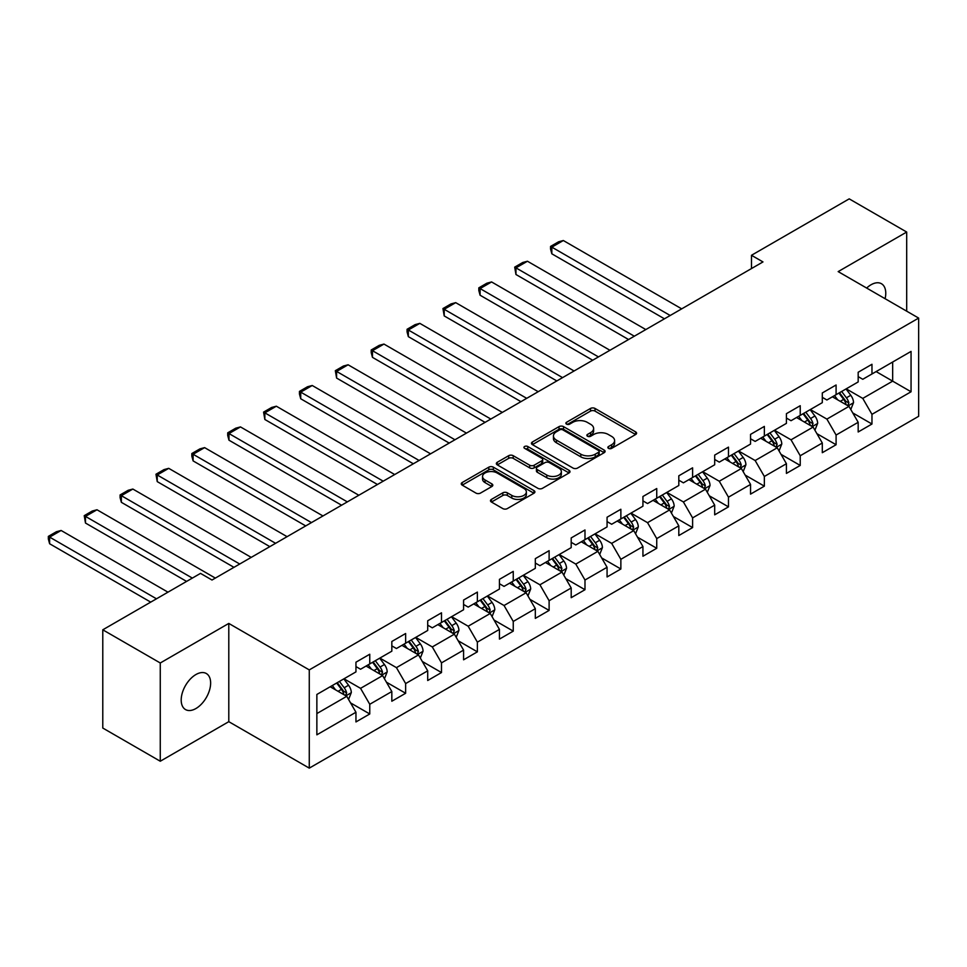 <?xml version="1.0" encoding="UTF-8"?>
<svg xmlns="http://www.w3.org/2000/svg" width="967" height="967" viewBox="0 0 967 967"><rect width="100%" height="100%" fill="white"/><g stroke="black" fill="none" stroke-linecap="round" stroke-linejoin="round"><path stroke-width="1.45" d="M608.509 448.362A2.236 1.293 0 0 0 611.664 448.362L635.645 434.509A3.191 1.837 0 0 0 636.588 433.204A3.191 1.837 0 0 0 635.645 431.898L595.019 408.449A3.191 1.837 0 0 0 590.511 408.449L566.529 422.289A2.236 1.293 0 0 0 565.876 423.208A2.236 1.293 0 0 0 566.529 424.114A2.236 1.293 0 0 0 569.684 424.114L572.79 422.325A10.214 5.899 0 0 1 587.235 422.325L590.619 424.283A10.214 5.899 0 0 1 593.617 428.454A10.214 5.899 0 0 1 590.619 432.624L587.513 434.413A2.236 1.293 0 0 0 586.86 435.319A2.236 1.293 0 0 0 587.513 436.238A2.236 1.293 0 0 0 590.68 436.238L593.786 434.449A10.214 5.899 0 0 1 608.231 434.449L611.615 436.395A10.214 5.899 0 0 1 614.601 440.565A10.214 5.899 0 0 1 611.615 444.735L608.509 446.536A2.236 1.293 0 0 0 607.856 447.443A2.236 1.293 0 0 0 608.509 448.362L608.509 446.536M195.914 708.533A20.815 12.015 120 0 0 209.513 690.196A20.815 12.015 120 0 0 206.322 673.516A20.815 12.015 120 0 0 195.914 674.543A20.815 12.015 120 0 0 182.316 692.88A20.815 12.015 120 0 0 185.507 709.56A20.815 12.015 120 0 0 195.914 708.533M885.095 298.706A20.815 12.015 120 0 0 881.457 283.73A20.815 12.015 120 0 0 871.049 284.757A20.815 12.015 120 0 0 866.662 288.057M491.417 499.407A3.191 1.837 0 0 0 490.487 500.713A3.191 1.837 0 0 0 491.417 502.018L502.816 508.594A3.191 1.837 0 0 0 507.337 508.594L533.965 493.218A3.191 1.837 0 0 0 534.908 491.913A3.191 1.837 0 0 0 533.965 490.607L493.339 467.158A3.191 1.837 0 0 0 488.831 467.158L462.19 482.533A3.191 1.837 0 0 0 461.259 483.838A3.191 1.837 0 0 0 462.19 485.132L475.957 493.085A3.191 1.837 0 0 0 480.478 493.085L491.877 486.51A3.191 1.837 0 0 0 492.807 485.204A3.191 1.837 0 0 0 491.877 483.899L485.047 479.958A8.534 4.932 0 0 1 482.545 476.477A8.534 4.932 0 0 1 487.815 471.92A8.534 4.932 0 0 1 497.123 472.984L523.872 488.432A8.534 4.932 0 0 1 526.362 491.913A8.534 4.932 0 0 1 521.092 496.47A8.534 4.932 0 0 1 511.797 495.394L507.337 492.832A3.191 1.837 0 0 0 502.816 492.832L491.417 499.407L491.417 502.018M228.792 623.425L160.268 662.987L102.78 629.807L102.78 728.042L160.268 761.234L228.792 721.672L309.271 768.136L309.271 669.901L228.792 623.425L228.792 721.672M906.695 311.181L906.695 232.044L838.171 271.606L918.65 318.083L309.271 669.901M906.695 232.044L849.207 198.864L751.48 255.288L751.48 268.56M102.78 629.807L200.507 573.383L212.003 580.019L762.975 261.924L751.48 255.288M573.02 468.064A3.191 1.837 0 0 0 577.529 468.064L604.17 452.689A3.191 1.837 0 0 0 605.1 451.384A3.191 1.837 0 0 0 604.17 450.078L563.531 426.628A3.191 1.837 0 0 0 559.023 426.628L532.382 442.004A3.191 1.837 0 0 0 531.451 443.309A3.191 1.837 0 0 0 532.382 444.615L573.02 468.064M525.492 448.833A2.236 1.293 0 0 1 527.764 449.159L527.764 446.5L569.067 470.349A3.191 1.837 0 0 1 569.998 471.654A3.191 1.837 0 0 1 569.067 472.948L542.427 488.335A3.191 1.837 0 0 1 537.918 488.335L497.292 464.873L497.292 462.262A3.191 1.837 0 0 0 496.349 463.568A3.191 1.837 0 0 0 497.292 464.873M497.292 462.262L508.69 455.687A3.191 1.837 0 0 1 513.199 455.687L529.674 465.2A3.191 1.837 0 0 0 534.195 465.2L541.75 460.836A3.191 1.837 0 0 0 542.692 459.53A3.191 1.837 0 0 0 541.75 458.225L524.597 448.325A2.236 1.293 0 0 1 523.945 447.407A2.236 1.293 0 0 1 525.323 446.222A2.236 1.293 0 0 1 527.764 446.5M309.271 768.136L918.65 416.318L918.65 318.083M350.55 702.888L369.757 713.972L369.757 704.278L391.828 691.538L391.828 701.232L405.632 693.266L405.632 683.572L427.704 670.832L427.704 680.514L441.496 672.548L441.496 662.866L463.58 650.114L463.58 659.808L477.372 651.843L477.372 642.148L499.443 629.408L499.443 639.102L513.247 631.137L513.247 621.443L535.319 608.69L535.319 618.384L549.111 610.419L549.111 600.725L571.195 587.984L571.195 597.679L584.987 589.713L584.987 580.019L607.071 567.278L607.071 576.961L620.862 568.995L620.862 559.313L642.934 546.56L642.934 556.255L656.738 548.289L656.738 538.595L678.81 525.855L678.81 535.549L692.602 527.583L692.602 517.889L714.686 505.137L714.686 514.831L728.477 506.865L728.477 497.171L750.549 484.431L750.549 494.125L764.353 486.159L764.353 476.465L786.425 463.713L786.425 473.407L800.229 465.441L800.229 455.747L822.301 443.007L822.301 452.701L836.092 444.735L836.092 435.041L858.176 422.301L858.176 431.983L871.968 424.017L871.968 414.335L911.059 391.768L911.059 351.408L892.662 362.021L892.662 381.143L911.059 391.768M369.757 713.972L355.953 721.938L355.953 712.244L316.862 734.823L316.862 694.463L355.953 671.884L355.953 662.202L369.757 654.236L369.757 663.918L391.828 651.178L391.828 641.484L405.632 633.518L405.632 643.212L427.704 630.472L427.704 620.778L441.496 612.812L441.496 622.506L463.58 609.754L463.58 600.06L477.372 592.094L477.372 601.788L499.443 589.048L499.443 579.354L513.247 571.388L513.247 581.082L535.319 568.33L535.319 558.648L549.111 550.682L549.111 560.364L571.195 547.624L571.195 537.93L584.987 529.964L584.987 539.659L607.071 526.918L607.071 517.224L620.862 509.258L620.862 518.953L642.934 506.2L642.934 496.506L656.738 488.54L656.738 498.235L678.81 485.494L678.81 475.8L692.602 467.835L692.602 477.529L714.686 464.776L714.686 455.094L728.477 447.129L728.477 456.811L750.549 444.071L750.549 434.376L764.353 426.411L764.353 436.105L786.425 423.365L786.425 413.671L800.229 405.705L800.229 415.387L822.301 402.647L822.301 392.953L836.092 384.987L836.092 394.681L858.176 381.941L858.176 372.247L871.968 364.281L871.968 373.975L911.059 351.408M366.07 666.045L382.63 675.607L360.558 688.347L343.998 678.798M355.953 666.577L360.558 669.237L369.757 663.918M360.558 688.347L369.757 704.278M382.63 675.607L391.828 691.538M401.946 645.34L418.506 654.901L396.434 667.641L379.874 658.08M391.828 645.871L396.434 648.519L405.632 643.212M396.434 667.641L405.632 683.572M418.506 654.901L427.704 670.832M437.821 624.622L454.381 634.183L432.297 646.935L415.75 637.374M427.704 625.153L432.297 627.813L441.496 622.506M432.297 646.935L441.496 662.866M454.381 634.183L463.58 650.114M473.697 603.916L490.245 613.477L468.173 626.217L451.613 616.656M463.58 604.448L468.173 607.107L477.372 601.788M468.173 626.217L477.372 642.148M490.245 613.477L499.443 629.408M509.561 583.21L526.121 592.759L504.049 605.511L487.489 595.95M499.443 583.73L504.049 586.389L513.247 581.082M504.049 605.511L513.247 621.443M526.121 592.759L535.319 608.69M545.436 562.492L561.996 572.053L539.924 584.793L523.365 575.244M535.319 563.024L539.924 565.683L549.111 560.364M539.924 584.793L549.111 600.725M561.996 572.053L571.195 587.984M581.312 541.786L597.872 551.347L575.788 564.087L559.24 554.526M571.195 542.318L575.788 544.965L584.987 539.659M575.788 564.087L584.987 580.019M597.872 551.347L607.071 567.278M617.188 521.068L633.736 530.629L611.664 543.381L595.104 533.82M607.071 521.6L611.664 524.259L620.862 518.953M611.664 543.381L620.862 559.313M633.736 530.629L642.934 546.56M653.051 500.362L669.611 509.923L647.539 522.663L630.98 513.102M642.934 500.894L647.539 503.541L656.738 498.235M647.539 522.663L656.738 538.595M669.611 509.923L678.81 525.855M688.927 479.644L705.487 489.205L683.403 501.958L666.855 492.396M678.81 480.176L683.403 482.835L692.602 477.529M683.403 501.958L692.602 517.889M705.487 489.205L714.686 505.137M724.803 458.938L741.363 468.499L719.279 481.24L702.719 471.678M714.686 459.47L719.279 462.129L728.477 456.811M719.279 481.24L728.477 497.171M741.363 468.499L750.549 484.431M760.678 438.232L777.226 447.781L755.154 460.534L738.595 450.973M750.549 438.764L755.154 441.411L764.353 436.105M755.154 460.534L764.353 476.465M777.226 447.781L786.425 463.713M796.542 417.514L813.102 427.076L791.03 439.816L774.47 430.267M786.425 418.046L791.03 420.705L800.229 415.387M791.03 439.816L800.229 455.747M813.102 427.076L822.301 443.007M832.418 396.808L848.978 406.37L826.894 419.11L810.346 409.549M822.301 397.34L826.894 399.987L836.092 394.681M826.894 419.11L836.092 435.041M848.978 406.37L858.176 422.301M876.114 371.582L892.662 381.143L862.769 398.404L846.21 388.843M858.176 376.622L862.769 379.282L871.968 373.975M862.769 398.404L871.968 414.335M160.268 662.987L160.268 761.234M316.862 713.573L346.754 696.313L330.206 686.763M346.754 696.313L355.953 712.244M852.773 412.933L871.968 424.017M816.897 433.651L836.092 444.735M781.022 454.357L800.229 465.441M745.146 475.075L764.353 486.159M709.282 495.781L728.477 506.865M673.407 516.487L692.602 527.583M637.531 537.205L656.738 548.289M601.655 557.911L620.862 568.995M565.792 578.629L584.987 589.713M529.916 599.335L549.111 610.419M494.04 620.04L513.247 631.137M458.177 640.758L477.372 651.843M422.301 661.464L441.496 672.548M386.425 682.182L405.632 693.266M609.403 448.676L611.615 447.395A10.214 5.899 0 0 0 614.601 443.224L614.601 440.565M593.617 428.454L593.617 431.101A10.214 5.899 0 0 1 590.619 435.271L588.407 436.552M635.609 434.534L595.019 411.108A3.191 1.837 0 0 0 590.511 411.108L567.424 424.428M604.121 452.713L563.531 429.275A3.191 1.837 0 0 0 559.023 429.275L532.43 444.639M598.525 452.302A2.236 1.293 0 0 0 599.177 451.384A2.236 1.293 0 0 0 598.525 450.477L562.854 429.88A2.236 1.293 0 0 0 559.7 429.88L556.424 431.778A10.214 5.899 0 0 0 553.438 435.948A10.214 5.899 0 0 0 556.424 440.118L580.804 454.188A10.214 5.899 0 0 0 595.249 454.188L598.525 452.302L598.525 454.949A2.236 1.293 0 0 0 599.177 454.043L599.177 451.384M553.438 435.948L553.438 438.595A10.214 5.899 0 0 0 556.424 442.765L556.424 440.118M598.525 454.949L595.249 456.847A10.214 5.899 0 0 1 580.804 456.847L556.424 442.765M497.328 464.897L508.69 458.346L508.69 455.687M542.692 459.53L542.692 462.19A3.191 1.837 0 0 1 541.75 463.483L534.195 467.859A3.191 1.837 0 0 1 529.674 467.859L513.199 458.346A3.191 1.837 0 0 0 508.69 458.346M527.764 449.159L569.019 472.972M546.778 475.075A8.534 4.932 0 0 0 556.085 476.139A8.534 4.932 0 0 0 561.356 471.582A8.534 4.932 0 0 0 558.853 468.101L549.425 462.661A3.191 1.837 0 0 0 544.917 462.661L537.35 467.025A3.191 1.837 0 0 0 536.419 468.33A3.191 1.837 0 0 0 537.35 469.636L546.778 475.075L546.778 477.722A8.534 4.932 0 0 0 556.085 478.798A8.534 4.932 0 0 0 561.356 474.241L561.356 471.582M536.419 468.33L536.419 470.977A3.191 1.837 0 0 0 537.35 472.283L537.35 469.636M546.778 477.722L537.35 472.283M526.362 491.913L526.362 494.572A8.534 4.932 0 0 1 521.092 499.129A8.534 4.932 0 0 1 511.797 498.053L507.337 495.479A3.191 1.837 0 0 0 502.816 495.479L491.466 502.042M482.545 476.477L482.545 479.124A8.534 4.932 0 0 0 485.047 482.618L485.047 479.958M491.828 486.534L485.047 482.618M533.929 493.243L493.339 469.805A3.191 1.837 0 0 0 488.831 469.805L462.238 485.156M850.791 409.512L853.523 402.623A8.618 4.98 -120 0 0 850.779 395.285L846.028 388.952M670.191 315.496L551.831 247.153L563.326 240.517L681.687 308.848M837.76 399.891L834.533 395.588M551.831 253.801L550.561 249.087L550.561 246.428L551.831 247.153L551.831 253.801L664.438 318.808M847.636 405.596L848.869 402.985A8.618 4.98 -120 0 0 846.403 397.8L841.665 391.466M839.501 392.711L844.771 399.746A4.388 2.538 60 0 1 845.569 401.075L848.869 402.985M838.897 393.061L843.647 399.395A8.618 4.98 60 0 1 846.113 404.581M550.561 246.428L558.612 241.786L563.326 240.517M814.915 430.218L817.659 423.328A8.618 4.98 -120 0 0 814.903 415.991L810.153 409.657M634.316 336.202L515.955 267.871L527.45 261.235L645.811 329.566M801.885 420.597L798.657 416.293M515.955 274.507L514.698 267.134L515.955 267.871L515.955 274.507L628.562 339.526M811.772 426.302L813.005 423.703A8.618 4.98 -120 0 0 810.539 418.518L805.789 412.184M803.625 413.429L808.896 420.452A4.388 2.538 60 0 1 809.693 421.793L813.005 423.703M803.033 413.779L807.771 420.113A8.618 4.98 60 0 1 810.237 425.299M514.698 267.134L522.736 262.492L527.45 261.235M779.051 450.936L781.783 444.046A8.618 4.98 -120 0 0 779.027 436.709L774.289 430.363M598.44 356.908L480.079 288.577L491.587 281.941L609.935 350.272M766.009 441.315L762.782 437.011M480.079 295.213L478.822 290.499L478.822 287.852L480.079 288.577L480.079 295.213L592.686 360.232M775.897 447.02L777.13 444.409A8.618 4.98 -120 0 0 774.664 439.223L769.913 432.89M767.762 434.135L773.02 441.17A4.388 2.538 60 0 1 773.818 442.499L777.13 444.409M767.157 434.485L771.908 440.819A8.618 4.98 60 0 1 774.374 446.005M478.822 287.852L486.872 283.198L491.587 281.941M743.176 471.642L745.908 464.752A8.618 4.98 -120 0 0 743.164 457.415L738.413 451.081M562.564 377.626L444.216 309.295L455.711 302.647L574.072 370.99M730.133 462.021L726.918 457.717M444.216 315.931L442.946 308.558L444.216 309.295L444.216 315.931L556.823 380.938M740.021 467.726L741.254 465.127A8.618 4.98 -120 0 0 738.788 459.941L734.038 453.608M731.886 454.853L737.144 461.875A4.388 2.538 60 0 1 737.942 463.205L741.254 465.127M731.282 455.191L736.032 461.537A8.618 4.98 60 0 1 738.498 466.71M442.946 308.558L450.997 303.916L455.711 302.647M707.3 492.36L710.032 485.47A8.618 4.98 -120 0 0 707.288 478.121L702.538 471.787M526.701 398.331L408.34 330.001L419.835 323.365L538.196 391.695M694.27 482.726L691.042 478.423M408.34 336.637L407.071 331.923L407.071 329.276L408.34 330.001L408.34 336.637L520.947 401.656M704.145 488.444L705.378 485.833A8.618 4.98 -120 0 0 702.912 480.647L698.174 474.313M696.01 475.559L701.28 482.593A4.388 2.538 60 0 1 702.078 483.923L705.378 485.833M695.406 475.909L700.156 482.243A8.618 4.98 60 0 1 702.622 487.428M407.071 329.276L415.121 324.622L419.835 323.365M671.424 513.066L674.168 506.176A8.618 4.98 -120 0 0 671.412 498.839L666.662 492.505M490.825 419.049L372.464 350.707L383.959 344.071L502.32 412.401M658.394 503.444L655.167 499.141M372.464 357.355L371.207 352.641L371.207 349.981L372.464 350.707L372.464 357.355L485.071 422.361M668.282 509.15L669.515 506.539A8.618 4.98 -120 0 0 667.049 501.365L662.298 495.019M660.135 496.264L665.405 503.299A4.388 2.538 60 0 1 666.203 504.629L669.515 506.539M659.542 496.615L664.281 502.949A8.618 4.98 60 0 1 666.746 508.134M371.207 349.981L379.245 345.34L383.959 344.071M635.561 533.772L638.293 526.882A8.618 4.98 -120 0 0 635.537 519.545L630.798 513.211M454.949 439.755L336.601 371.425L348.096 364.789L466.445 433.119M622.518 524.15L619.303 519.847M336.601 378.061L335.331 370.687L336.601 371.425L336.601 378.061L449.196 443.079M632.406 529.856L633.639 527.257A8.618 4.98 -120 0 0 631.173 522.071L626.423 515.737M624.271 516.982L629.529 524.005A4.388 2.538 60 0 1 630.327 525.347L633.639 527.257M623.667 517.333L628.417 523.667A8.618 4.98 60 0 1 630.883 528.852M335.331 370.687L343.382 366.046L348.096 364.789M599.685 554.49L602.417 547.6A8.618 4.98 -120 0 0 599.673 540.263L594.923 533.929M419.074 460.461L300.725 392.131L312.22 385.495L430.581 453.825M586.655 544.868L583.427 540.565M300.725 398.767L299.456 394.065L299.456 391.405L300.725 392.131L300.725 398.767L413.332 463.785M596.53 550.574L597.763 547.963A8.618 4.98 -120 0 0 595.297 542.777L590.559 536.443M588.395 537.688L593.665 544.723A4.388 2.538 60 0 1 594.463 546.053L597.763 547.963M587.791 538.039L592.541 544.373A8.618 4.98 60 0 1 595.007 549.558M299.456 391.405L307.506 386.752L312.22 385.495M563.809 575.196L566.541 568.306A8.618 4.98 -120 0 0 563.797 560.969L559.047 554.635M383.21 481.179L264.849 412.849L276.344 406.213L394.705 474.543M550.779 565.574L547.552 561.271M264.849 419.485L263.58 412.111L264.849 412.849L264.849 419.485L377.456 484.491M560.655 571.279L561.9 568.681A8.618 4.98 -120 0 0 559.422 563.495L554.683 557.161M552.52 558.406L557.79 565.429A4.388 2.538 60 0 1 558.588 566.771L561.9 568.681M551.927 558.745L556.666 565.091A8.618 4.98 60 0 1 559.131 570.264M263.58 412.111L271.63 407.47L276.344 406.213M527.934 595.914L530.678 589.024A8.618 4.98 -120 0 0 527.922 581.675L523.183 575.341M347.334 501.885L228.974 433.554L240.481 426.918L358.83 495.249M514.903 586.292L511.676 581.977M228.974 440.19L227.716 435.476L227.716 432.829L228.974 433.554L228.974 440.19L341.581 505.209M524.791 591.997L526.024 589.387A8.618 4.98 -120 0 0 523.558 584.201L518.808 577.867M516.644 579.112L521.914 586.147A4.388 2.538 60 0 1 522.712 587.477L526.024 589.387M516.052 579.463L520.79 585.797A8.618 4.98 60 0 1 523.268 590.982M227.716 432.829L235.767 428.176L240.481 426.918M492.07 616.62L494.802 609.73A8.618 4.98 -120 0 0 492.046 602.393L487.308 596.059M311.459 522.603L193.11 454.26L204.605 447.624L322.954 515.955M479.028 606.998L475.812 602.695M193.11 460.908L191.841 456.194L191.841 453.535L193.11 454.26L193.11 460.908L305.717 525.915M488.915 612.703L490.148 610.092A8.618 4.98 -120 0 0 487.682 604.919L482.932 598.573M480.78 599.83L486.038 606.853A4.388 2.538 60 0 1 486.836 608.183L490.148 610.092M480.176 600.169L484.926 606.502A8.618 4.98 60 0 1 487.392 611.688M191.841 453.535L199.891 448.893L204.605 447.624M456.194 637.326L458.926 630.436A8.618 4.98 -120 0 0 456.182 623.099L451.432 616.765M275.583 543.309L157.234 474.978L168.729 468.342L287.09 536.673M443.164 627.704L439.937 623.401M157.234 481.614L155.965 474.241L157.234 474.978L157.234 481.614L269.841 546.633M453.04 633.409L454.272 630.81A8.618 4.98 -120 0 0 451.807 625.625L447.068 619.291M444.905 620.536L450.175 627.559A4.388 2.538 60 0 1 450.973 628.901L454.272 630.81M444.3 620.887L449.051 627.22A8.618 4.98 60 0 1 451.516 632.406M155.965 474.241L164.015 469.599L168.729 468.342M420.319 658.043L423.05 651.154A8.618 4.98 -120 0 0 420.307 643.817L415.556 637.483M239.719 564.015L121.359 495.684L132.854 489.048L251.215 557.379M407.288 648.422L404.061 644.119M121.359 502.32L120.089 497.618L120.089 494.959L121.359 495.684L121.359 502.32L233.966 567.339M417.176 654.127L418.409 651.516A8.618 4.98 -120 0 0 415.931 646.331L411.193 639.997M409.029 641.242L414.299 648.277A4.388 2.538 60 0 1 415.097 649.606L418.409 651.516M408.437 641.592L413.175 647.926A8.618 4.98 60 0 1 415.641 653.112M120.089 494.959L128.14 490.305L132.854 489.048M384.443 678.749L387.187 671.86A8.618 4.98 -120 0 0 384.431 664.522L379.693 658.189M192.348 578.097L85.483 516.402L96.99 509.766L215.339 578.097M371.413 669.128L368.185 664.825M85.483 523.038L84.226 515.665L85.483 516.402L85.483 523.038L186.595 581.409M381.3 674.833L382.533 672.234A8.618 4.98 -120 0 0 380.067 667.049L375.317 660.715M373.165 661.96L378.423 668.983A4.388 2.538 60 0 1 379.221 670.324L382.533 672.234M372.561 662.298L377.299 668.644A8.618 4.98 60 0 1 379.777 673.818M84.226 515.665L92.276 511.023L96.99 509.766M348.579 699.467L351.311 692.577A8.618 4.98 -120 0 0 348.555 685.24L343.817 678.894M156.473 598.803L49.619 537.108L61.114 530.472L167.968 592.167M335.537 689.846L332.322 685.543M49.619 543.744L48.35 539.03L48.35 536.383L49.619 537.108L49.619 543.744L150.719 602.127M345.424 695.551L346.657 692.94A8.618 4.98 -120 0 0 344.192 687.755L339.441 681.421M337.29 682.666L342.548 689.701A4.388 2.538 60 0 1 343.345 691.03L346.657 692.94M336.685 683.016L341.436 689.35A8.618 4.98 60 0 1 343.901 694.536M48.35 536.383L56.4 531.729L61.114 530.472M611.615 447.395L611.615 444.735M587.513 436.238L587.513 434.413M590.619 435.271L590.619 432.624M566.529 424.114L566.529 422.289M590.511 411.108L590.511 408.449M595.019 411.108L595.019 408.449M635.645 434.509L635.645 431.898M532.382 444.615L532.382 442.004M559.023 429.275L559.023 426.628M563.531 429.275L563.531 426.628M604.17 452.689L604.17 450.078M580.804 456.847L580.804 454.188M595.249 456.847L595.249 454.188M513.199 458.346L513.199 455.687M529.674 467.859L529.674 465.2M534.195 467.859L534.195 465.2M541.75 463.483L541.75 460.836M569.067 472.948L569.067 470.349M502.816 495.479L502.816 492.832M507.337 495.479L507.337 492.832M511.797 498.053L511.797 495.394M491.877 486.51L491.877 483.899M462.19 485.132L462.19 482.533M488.831 469.805L488.831 467.158M493.339 469.805L493.339 467.158M533.965 493.218L533.965 490.607M848.119 405.874L853.474 402.792M846.403 397.8L850.779 395.285M840.275 401.341L843.647 399.395M812.256 426.58L817.598 423.498M810.539 418.518L814.903 415.991M804.399 422.059L807.771 420.113M776.38 447.298L781.723 444.204M774.664 439.223L779.027 436.709M768.535 442.765L771.908 440.819M740.504 468.004L745.847 464.922M738.788 459.941L743.164 457.415M732.66 463.471L736.032 461.537M704.629 488.722L709.983 485.627M702.912 480.647L707.288 478.121M696.784 484.189L700.156 482.243M668.765 509.428L674.108 506.345M667.049 501.365L671.412 498.839M660.92 504.895L664.281 502.949M632.889 530.134L638.232 527.051M631.173 522.071L635.537 519.545M625.045 525.613L628.417 523.667M597.014 550.852L602.356 547.769M595.297 542.777L599.673 540.263M589.169 546.319L592.541 544.373M561.138 571.557L566.493 568.475M559.422 563.495L563.797 560.969M553.293 567.037L556.666 565.091M525.274 592.275L530.617 589.181M523.558 584.201L527.922 581.675M517.43 587.743L520.79 585.797M489.399 612.981L494.741 609.899M487.682 604.919L492.046 602.393M481.554 608.448L484.926 606.502M453.523 633.699L458.878 630.605M451.807 625.625L456.182 623.099M445.678 629.166L449.051 627.22M417.647 654.405L423.002 651.323M415.931 646.331L420.307 643.817M409.803 649.872L413.175 647.926M381.784 675.111L387.126 672.029M380.067 667.049L384.431 664.522M373.939 670.59L377.299 668.644M345.908 695.829L351.251 692.735M344.192 687.755L348.555 685.24M338.063 691.296L341.436 689.35"/></g></svg>
